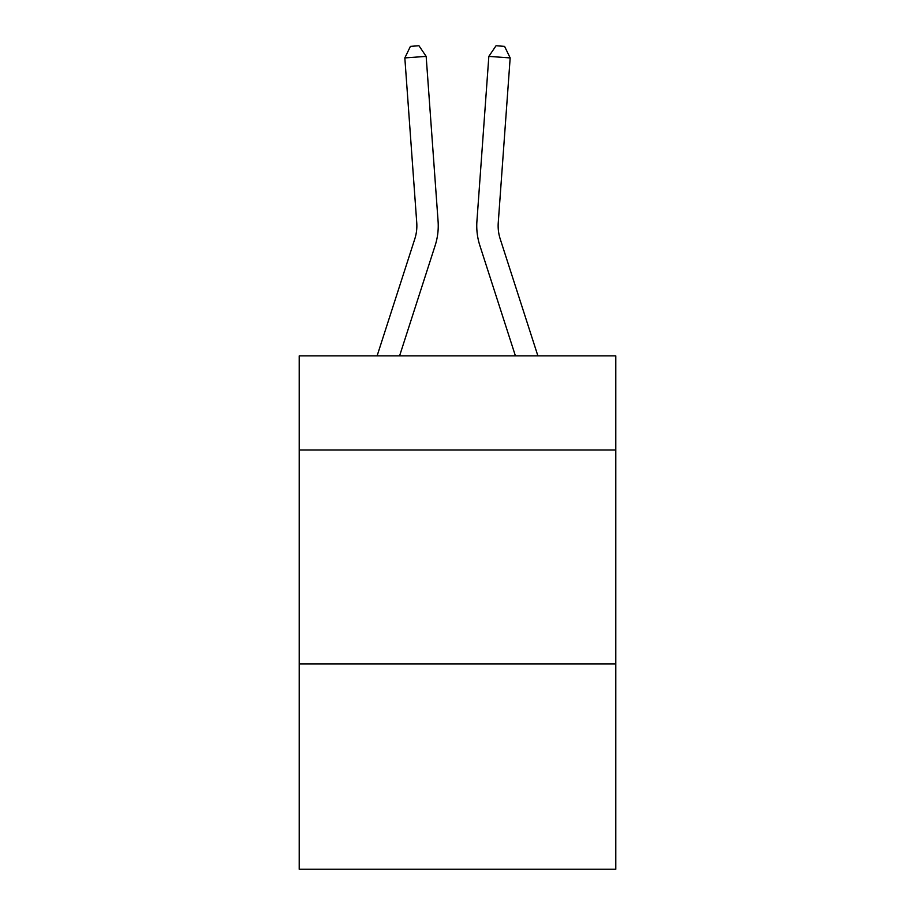 <?xml version="1.0" encoding="UTF-8"?>
<svg xmlns="http://www.w3.org/2000/svg" width="915" height="915" viewBox="0 0 915 915"><rect width="100%" height="100%" fill="white"/><g stroke="black" fill="none" stroke-linecap="round" stroke-linejoin="round"><path stroke-width="1.37" d="M615.795 449.997L615.795 355.878L299.205 355.878L299.205 449.997L615.795 449.997L615.795 869.25L299.205 869.25L299.205 449.997M615.795 663.901L299.205 663.901M414.792 238.952A42.776 42.776 -23 0 0 416.748 222.734A42.776 42.776 -23 0 1 414.792 238.952A42.776 42.776 -23 0 0 416.748 222.734A42.776 42.776 -23 0 1 414.792 238.952A42.776 42.776 -23 0 0 416.748 222.734A42.776 42.776 -23 0 1 414.792 238.952A42.776 42.776 -23 0 0 416.748 222.734A42.776 42.776 -23 0 1 414.792 238.952A42.776 42.776 -23 0 0 416.748 222.734A42.776 42.776 -23 0 1 414.792 238.952A42.776 42.776 -23 0 0 416.748 222.734A42.776 42.776 -23 0 1 414.792 238.952A42.776 42.776 -23 0 0 416.748 222.734A42.776 42.776 -23 0 1 414.792 238.952A42.776 42.776 -23 0 0 416.748 222.734A42.776 42.776 -23 0 1 414.792 238.952A42.776 42.776 -23 0 0 416.748 222.734A42.776 42.776 -23 0 1 414.792 238.952A42.776 42.776 -23 0 0 416.748 222.734A42.776 42.776 -23 0 1 414.792 238.952A42.776 42.776 -23 0 0 416.748 222.734A42.776 42.776 -23 0 1 414.792 238.952A42.776 42.776 -23 0 0 416.748 222.734A42.776 42.776 -23 0 1 414.792 238.952A42.776 42.776 -23 0 0 416.748 222.734A42.776 42.776 -23 0 1 414.792 238.952A42.776 42.776 -23 0 0 416.748 222.734A42.776 42.776 -23 0 1 414.792 238.952A42.776 42.776 -23 0 0 416.748 222.734A42.776 42.776 -23 0 1 414.792 238.952A42.776 42.776 -23 0 0 416.748 222.734A42.776 42.776 -23 0 1 414.792 238.952A42.776 42.776 -23 0 0 416.748 222.734A42.776 42.776 -23 0 1 414.792 238.952A42.776 42.776 -23 0 0 416.748 222.734A42.776 42.776 -23 0 1 414.792 238.952A42.776 42.776 -23 0 0 416.748 222.734A42.776 42.776 -23 0 1 414.792 238.952L377.106 355.878L414.792 238.952A42.776 42.776 -30.3 0 0 416.748 222.734L404.83 57.92L426.161 56.387L438.079 221.19A64.176 64.176 157 0 1 435.151 245.517L399.581 355.878M537.894 355.878L500.208 238.952A42.776 42.776 30.3 0 1 498.252 222.734L510.17 57.92L488.839 56.387L476.921 221.19A64.176 64.176 -157 0 0 479.849 245.517L515.419 355.878M500.208 238.952A42.776 42.776 23 0 1 498.252 222.734A42.776 42.776 23 0 0 500.208 238.952A42.776 42.776 23 0 1 498.252 222.734A42.776 42.776 23 0 0 500.208 238.952A42.776 42.776 23 0 1 498.252 222.734A42.776 42.776 23 0 0 500.208 238.952A42.776 42.776 23 0 1 498.252 222.734A42.776 42.776 23 0 0 500.208 238.952A42.776 42.776 23 0 1 498.252 222.734A42.776 42.776 23 0 0 500.208 238.952A42.776 42.776 23 0 1 498.252 222.734A42.776 42.776 23 0 0 500.208 238.952A42.776 42.776 23 0 1 498.252 222.734A42.776 42.776 23 0 0 500.208 238.952A42.776 42.776 23 0 1 498.252 222.734A42.776 42.776 23 0 0 500.208 238.952A42.776 42.776 23 0 1 498.252 222.734A42.776 42.776 23 0 0 500.208 238.952A42.776 42.776 23 0 1 498.252 222.734A42.776 42.776 23 0 0 500.208 238.952A42.776 42.776 23 0 1 498.252 222.734A42.776 42.776 23 0 0 500.208 238.952A42.776 42.776 23 0 1 498.252 222.734A42.776 42.776 23 0 0 500.208 238.952A42.776 42.776 23 0 1 498.252 222.734A42.776 42.776 23 0 0 500.208 238.952A42.776 42.776 23 0 1 498.252 222.734A42.776 42.776 23 0 0 500.208 238.952A42.776 42.776 23 0 1 498.252 222.734A42.776 42.776 23 0 0 500.208 238.952A42.776 42.776 23 0 1 498.252 222.734A42.776 42.776 23 0 0 500.208 238.952A42.776 42.776 23 0 1 498.252 222.734A42.776 42.776 23 0 0 500.208 238.952A42.776 42.776 23 0 1 498.252 222.734A42.776 42.776 23 0 0 500.208 238.952A42.776 42.776 23 0 1 498.252 222.734A42.776 42.776 23 0 0 500.208 238.952M488.839 56.387L476.921 221.19L488.839 56.387L476.921 221.19L488.839 56.387L476.921 221.19L488.839 56.387L476.921 221.19L488.839 56.387L476.921 221.19L488.839 56.387L476.921 221.19L488.839 56.387L476.921 221.19L488.839 56.387L476.921 221.19L488.839 56.387L476.921 221.19L488.839 56.387L476.921 221.19L488.839 56.387L476.921 221.19L488.839 56.387L476.921 221.19L488.839 56.387L476.921 221.19L488.839 56.387L476.921 221.19L488.839 56.387L476.921 221.19L488.839 56.387L476.921 221.19L488.839 56.387L476.921 221.19L488.839 56.387L476.921 221.19L488.839 56.387L476.921 221.19L488.839 56.387L496.044 45.75L504.577 46.368L510.17 57.92M404.83 57.92L410.423 46.368L418.956 45.75L426.161 56.387"/></g></svg>
